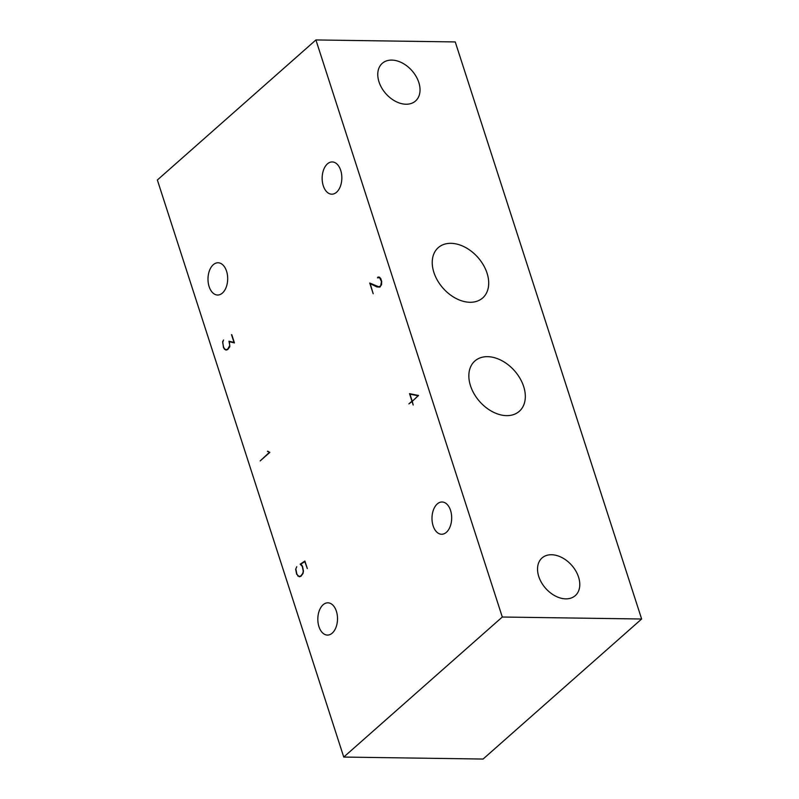 <?xml version="1.0" encoding="UTF-8"?>
<svg xmlns="http://www.w3.org/2000/svg" width="799" height="799" viewBox="0 0 799 799"><rect width="100%" height="100%" fill="white"/><g stroke="black" fill="none" stroke-linecap="round" stroke-linejoin="round"><path stroke-width="1.2" d="M412.164 400.998L409.947 394.137L418.067 395.785L412.634 401.008M418.566 395.625L409.947 394.137M231.78 334.681L234.437 342.911L229.393 341.702L234.327 342.571M380.224 286.791L378.686 286.781L380.654 285.962L381.483 281.618L379.665 277.742L377.478 277.852L379.046 277.003L380.733 278.491L381.712 281.518L381.523 284.664L379.855 287.111L376.828 286.901L370.187 283.645L373.183 293.722L369.727 283.026L378.686 286.781M377.637 286.631L379.635 287.121M565.792 598.86A25.119 17.398 -131.5 0 1 541.522 582.641A25.119 17.398 -131.5 0 1 542.032 557.972A25.119 17.398 -131.5 0 1 571.694 565.283A25.119 17.398 -131.5 0 1 575.29 595.625A25.119 17.398 -131.5 0 1 565.792 598.86M406.022 104.23A25.119 17.398 -131.5 0 1 381.762 88.01A25.119 17.398 -131.5 0 1 382.272 63.331A25.119 17.398 -131.5 0 1 411.934 70.642A25.119 17.398 -131.5 0 1 415.53 100.994A25.119 17.398 -131.5 0 1 406.022 104.23M222.951 341.353L223.54 340.004L222.671 342.581L223.63 347.275L224.759 349.043L226.087 349.672L227.635 349.223L229.782 345.498L228.963 341.213L234.017 342.411L231.51 334.671M227.355 349.692L226.087 349.672M229.393 341.702L229.792 346.776L227.705 349.592L226.067 350.062L224.629 349.353L223.45 347.495L222.661 341.353M225.438 349.363L224.629 349.353M305.048 561.517L300.883 564.104L302.481 566.181L303.47 571.095L303.021 573.482L300.933 576.299L299.295 576.768L296.669 574.201L295.67 569.278L296.759 566.711L295.67 569.278M298.656 576.069L297.857 576.059M295.89 569.288L296.848 573.982L297.977 575.749L299.305 576.379L300.863 575.929L302.821 573.273L303.24 571.105L302.282 566.401L300.164 564.194L304.888 561.038L307.315 568.558L304.779 561.517M300.574 576.399L299.305 576.379M301.073 564.214L300.164 564.194M267.635 451.155L269.802 452.414L260.194 460.903L269.343 452.394L267.635 451.155M268.424 451.535L267.525 451.525M380.304 286.721L379.805 286.711M379.825 277.433L379.016 277.413M379.245 277.123L377.857 277.103M378.227 286.921L376.828 286.901M371.016 283.655L370.187 283.645M409.527 393.647L418.526 395.475L412.264 401.338L413.193 405.023L412.064 401.517L408.888 403.894L411.954 401.178L409.527 393.647M641.637 619.005L483.085 759.05L343.75 757.062L157.363 179.995L315.915 39.95L502.301 617.018L641.637 619.005L455.25 41.938L315.915 39.95M502.301 617.018L343.75 757.062M469.992 302.282A33.558 23.241 -131.5 0 1 437.572 280.609A33.558 23.241 -131.5 0 1 438.252 247.65A33.558 23.241 -131.5 0 1 477.892 257.418A33.558 23.241 -131.5 0 1 482.686 297.957A33.558 23.241 -131.5 0 1 469.992 302.282M506.606 415.64A33.558 23.241 -131.5 0 1 474.187 393.967A33.558 23.241 -131.5 0 1 474.866 360.998A33.558 23.241 -131.5 0 1 514.506 370.766A33.558 23.241 -131.5 0 1 519.3 411.305A33.558 23.241 -131.5 0 1 506.606 415.64M226.556 271.191A16.13 9.848 90.8 0 1 217.608 295.021A16.13 9.848 90.8 0 1 207.99 278.751A16.13 9.848 90.8 0 1 218.067 262.771A16.13 9.848 90.8 0 1 226.556 271.191M450.556 510.421A16.13 9.848 90.8 0 1 441.597 534.251A16.13 9.848 90.8 0 1 431.989 517.982A16.13 9.848 90.8 0 1 442.057 501.992A16.13 9.848 90.8 0 1 450.556 510.421M340.714 170.357A16.13 9.848 90.8 0 1 331.765 194.187A16.13 9.848 90.8 0 1 322.147 177.917A16.13 9.848 90.8 0 1 332.224 161.937A16.13 9.848 90.8 0 1 340.714 170.357M336.389 611.255A16.13 9.848 90.8 0 1 327.44 635.075A16.13 9.848 90.8 0 1 317.822 618.816A16.13 9.848 90.8 0 1 327.9 602.826A16.13 9.848 90.8 0 1 336.389 611.255"/></g></svg>
